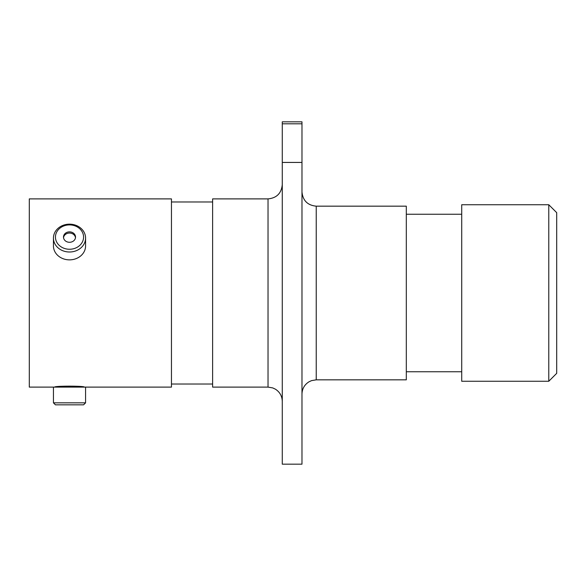 <?xml version="1.0" encoding="UTF-8"?>
<svg xmlns="http://www.w3.org/2000/svg" width="586" height="586" viewBox="0 0 586 586"><rect width="100%" height="100%" fill="white"/><g stroke="black" fill="none" stroke-linecap="round" stroke-linejoin="round"><path stroke-width="0.88" d="M84.311 387.112C85.241 385.844 53.802 385.837 54.71 387.112L55.421 387.112M548.782 204.741L556.7 212.659L556.7 373.341L548.782 381.259L548.782 204.741L461.717 204.741L461.717 381.259L548.782 381.259M316.235 379.831L406.31 379.831L406.31 206.169L316.235 206.169L316.235 379.831L311.51 380.636L308.881 381.874C304.449 384.738 302.149 388.804 301.98 394.078M268.029 198.888L268.029 387.112L212.623 387.112L212.623 198.888L268.029 198.888C276.68 198.046 281.427 193.292 282.276 184.641M53.443 402.831L85.578 402.831L83.571 404.845L55.45 404.845L53.443 402.831L53.443 387.112L171.456 387.112L171.456 198.888L29.3 198.888L29.3 387.112L54.71 387.112M282.276 123.807L282.276 121.822L301.98 121.822L301.98 123.807L282.276 123.807L282.276 162.432L301.98 162.432L301.98 123.807M301.98 162.432L301.98 464.178L282.276 464.178L282.276 162.432M69.507 249.255A14.057 12.174 0 0 0 83.571 237.081A14.057 12.174 0 0 0 69.507 224.907A14.057 12.174 0 0 0 55.45 237.081A14.057 12.174 0 0 0 69.507 249.255M69.507 224.167A16.071 13.918 180 0 1 85.578 238.084A16.071 13.918 180 0 1 69.507 252.002A16.071 13.918 180 0 1 53.443 238.084A16.071 13.918 180 0 1 69.507 224.167M69.507 231.866A6.014 5.208 0 0 0 63.493 237.081A6.014 5.208 0 0 0 69.507 242.289A6.014 5.208 0 0 0 75.528 237.081A6.014 5.208 0 0 0 69.507 231.866M75.484 237.674A6.014 5.208 0 0 0 69.507 233.052A6.014 5.208 0 0 0 63.537 237.674M85.578 238.084L85.578 245.944A16.071 13.918 180 0 1 69.507 259.862A16.071 13.918 180 0 1 53.443 245.944L53.443 238.084M268.029 387.112L272.746 387.917L275.376 389.155C279.808 392.019 282.108 396.085 282.276 401.359M461.717 214.242L406.31 214.242M212.623 201.972L171.456 201.972M212.623 384.028L171.456 384.028M461.717 371.758L406.31 371.758M316.235 206.169C307.577 205.327 302.83 200.573 301.98 191.922M85.578 402.831L85.578 387.112"/></g></svg>
